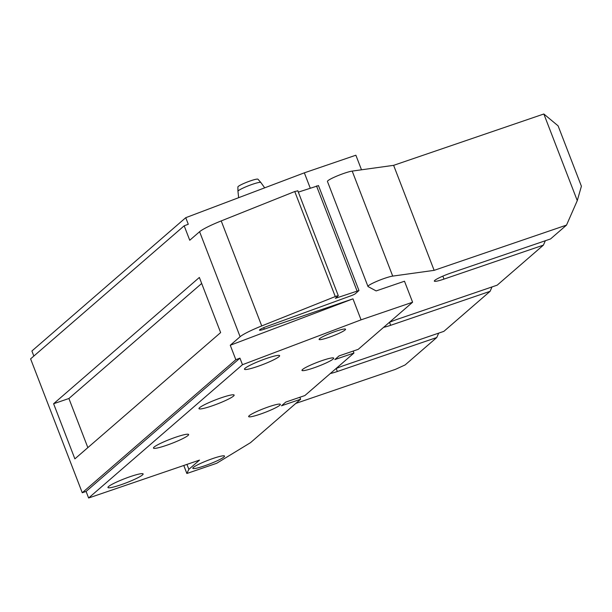 <?xml version="1.0" encoding="UTF-8"?>
<svg xmlns="http://www.w3.org/2000/svg" width="612" height="612" viewBox="0 0 612 612"><rect width="100%" height="100%" fill="white"/><g stroke="black" fill="none" stroke-linecap="round" stroke-linejoin="round"><path stroke-width="0.92" d="M53.604 403.736L199.359 277.458L220.634 332.584L74.878 458.862L53.604 403.736L68.904 398.511L87.853 447.624M201.677 283.471L68.904 398.511M297.692 190.86L294.755 191.525L221.215 220.917A28.336 3.358 158.9 0 0 199.596 231.718L189.743 240.248L184.174 225.813L30.6 358.869L82.26 492.752L235.834 359.695L230.265 345.252L240.111 336.722A28.336 3.358 -21.1 0 1 261.729 325.928L336.37 296.124L338.298 295.718L335.361 298.327L358.961 290.516L355.312 293.745A4.253 0.505 -21.1 0 1 350.424 295.978L266.71 326.471A7.084 0.842 158.9 0 0 259.457 330.159A7.084 0.842 158.9 0 0 264.292 329.149L352.963 298.84L230.265 345.252M318.355 185.658L298.335 192.13M310.223 188.068L304.34 172.836L185.75 217.696L188.282 224.26L184.174 225.813M33.844 356.054L31.893 350.997L185.75 217.696M304.34 172.836L355.87 155.219L361.501 169.799M88.618 498.007L242.474 364.706L239.942 358.142L86.085 491.444L88.618 498.007L199.512 460.102L188.848 469.343L186.859 473.497L183.768 465.48M86.085 491.444L82.26 492.752M242.474 364.706L361.065 319.839L412.603 302.229L404.494 281.229L376.143 290.922L368.095 286.592A14.168 1.675 -21.1 0 1 367.973 286.462A14.168 1.675 -21.1 0 1 384.741 278.284A14.168 1.675 -21.1 0 1 392.713 276.104L434.137 270.351L566.521 225.101L550.525 238.963L451.105 272.944A14.168 1.675 158.9 0 0 434.329 281.122A14.168 1.675 158.9 0 0 443.991 279.103L543.41 245.121L497.196 285.161L397.777 319.143A14.168 1.675 158.9 0 0 389.278 322.432M299.857 397.272L300.622 399.246L281.497 405.787L285.766 402.084L304.883 395.551L353.943 353.048L334.825 359.581L339.086 355.886L358.211 349.353L412.603 302.229M300.622 399.246L250.492 442.675L216.679 463.284L186.859 473.497M266.786 358.357A18.842 2.234 158.9 0 0 244.479 369.235A18.842 2.234 158.9 0 0 257.331 366.542A18.842 2.234 158.9 0 0 279.638 355.664A18.842 2.234 158.9 0 0 266.786 358.357M211.828 405.97A18.842 2.234 158.9 0 0 234.136 395.092A18.842 2.234 158.9 0 0 221.284 397.777A18.842 2.234 158.9 0 0 198.977 408.655A18.842 2.234 158.9 0 0 211.828 405.97M166.319 445.391A18.842 2.234 158.9 0 0 188.634 434.512A18.842 2.234 158.9 0 0 175.782 437.197A18.842 2.234 158.9 0 0 153.467 448.083A18.842 2.234 158.9 0 0 166.319 445.391M120.816 484.819A18.842 2.234 158.9 0 0 143.124 473.94A18.842 2.234 158.9 0 0 130.272 476.626A18.842 2.234 158.9 0 0 107.964 487.504A18.842 2.234 158.9 0 0 120.816 484.819M335.889 331.245A14.168 1.675 158.9 0 0 319.112 339.423A14.168 1.675 158.9 0 0 328.782 337.403A14.168 1.675 158.9 0 0 345.55 329.225A14.168 1.675 158.9 0 0 335.889 331.245M279.806 405.243A17.006 2.012 158.9 0 0 280.174 404.172A17.006 2.012 158.9 0 0 265.363 407.997A17.006 2.012 158.9 0 0 249.214 415.701A17.006 2.012 158.9 0 0 248.679 416.321A17.006 2.012 158.9 0 0 261.783 413.628A17.006 2.012 158.9 0 0 279.806 405.243M333.135 359.045A17.006 2.012 158.9 0 0 333.502 357.966A17.006 2.012 158.9 0 0 318.684 361.799A17.006 2.012 158.9 0 0 302.542 369.495A17.006 2.012 158.9 0 0 301.999 370.122A17.006 2.012 158.9 0 0 315.103 367.43A17.006 2.012 158.9 0 0 333.135 359.045M193.377 467.423A17.006 2.012 158.9 0 0 192.841 468.042A17.006 2.012 158.9 0 0 205.946 465.349A17.006 2.012 158.9 0 0 223.969 456.965A17.006 2.012 158.9 0 0 224.336 455.886A17.006 2.012 158.9 0 0 209.518 459.719A17.006 2.012 158.9 0 0 193.377 467.423M235.834 359.695L239.942 358.142M352.963 298.84L361.065 319.839M438.689 333.135L436.761 337.518L405.121 364.936L395.344 369.396L295.81 403.415M383.64 327.321A14.168 1.675 158.9 0 0 390.67 325.301L389.523 322.325M335.957 368.631A14.168 1.675 158.9 0 1 344.457 365.341L443.876 331.36L490.09 291.32L390.67 325.301M330.319 373.519A14.168 1.675 158.9 0 0 337.342 371.499L336.195 368.531M436.761 337.518L337.342 371.499M545.338 240.73L543.41 245.121M434.137 270.351L393.623 165.339L543.846 113.993L558.098 125.843L581.4 186.224L577.277 200.621L566.521 225.101M577.277 200.621L543.846 113.993M393.623 165.339L352.198 171.092A14.168 1.675 158.9 0 0 344.227 173.273A14.168 1.675 158.9 0 0 327.451 181.458L367.973 286.462M492.017 286.929L490.09 291.32M353.178 351.074L353.943 353.048M186.935 464.401L188.848 469.343M260.827 182.475L257.958 179.209A10.771 1.278 158.9 0 0 248.862 181.427A10.771 1.278 158.9 0 0 238.259 186.446A10.771 1.278 158.9 0 0 237.884 186.958L237.961 191.304A12.271 1.454 158.9 0 1 238.382 190.722A12.271 1.454 158.9 0 1 250.461 185A12.271 1.454 158.9 0 1 260.827 182.475L264.69 187.83M240.111 336.722L199.596 231.718M261.729 325.928L221.215 220.917M335.269 296.529L294.755 191.525M357.033 290.922L316.511 185.918M263.718 327.665L264.292 329.149M442.843 276.127L443.991 279.103M352.198 171.092L392.713 276.104M183.791 465.48L186.867 473.451M338.298 295.718L297.784 190.707M358.961 290.516L318.447 185.513M238.649 197.684L237.961 191.304"/></g></svg>

